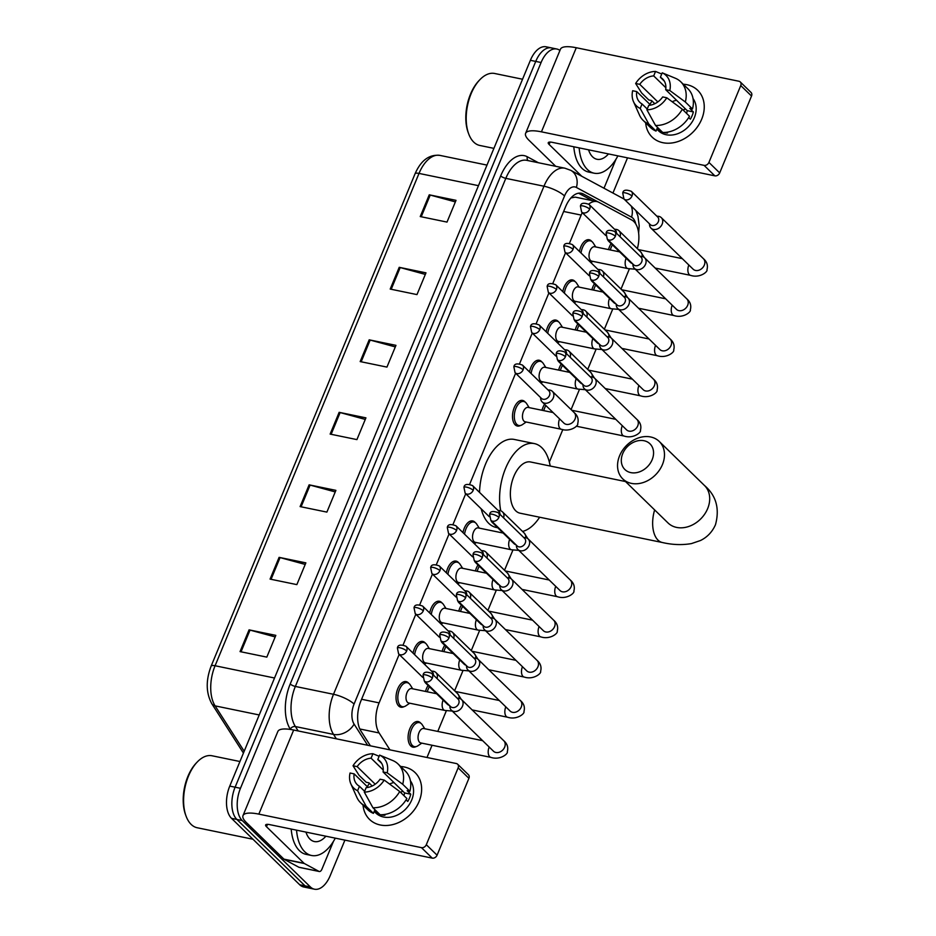 <?xml version="1.0" encoding="UTF-8"?>
<svg xmlns="http://www.w3.org/2000/svg" width="936" height="936" viewBox="0 0 936 936"><rect width="100%" height="100%" fill="white"/><g stroke="black" fill="none" stroke-linecap="round" stroke-linejoin="round"><path stroke-width="1.4" d="M413.068 653.141A13.069 7.16 -78.4 0 1 422.779 641.452A13.069 7.16 -78.4 0 1 424.944 642.646A13.069 7.16 -78.4 0 1 425.435 643.184M429.706 612.975A13.069 7.16 -78.4 0 1 439.417 601.275A13.069 7.16 -78.4 0 1 441.581 602.48A13.069 7.16 -78.4 0 1 442.073 603.018M446.343 572.809A13.069 7.16 -78.4 0 1 456.054 561.109A13.069 7.16 -78.4 0 1 458.23 562.302A13.069 7.16 -78.4 0 1 458.71 562.84M462.981 532.642A13.069 7.16 -78.4 0 1 472.692 520.942A13.069 7.16 -78.4 0 1 474.868 522.136A13.069 7.16 -78.4 0 1 475.348 522.674M520.463 425.482A13.069 7.16 -78.4 0 1 517.339 426.032A13.069 7.16 -78.4 0 1 515.163 424.839A13.069 7.16 -78.4 0 1 513.513 409.664A13.069 7.16 -78.4 0 1 522.616 400.432A13.069 7.16 -78.4 0 1 524.78 401.638A13.069 7.16 -78.4 0 1 525.271 402.176M529.53 371.966A13.069 7.16 -78.4 0 1 539.253 360.266A13.069 7.16 -78.4 0 1 541.418 361.46A13.069 7.16 -78.4 0 1 541.909 361.998M546.179 331.8A13.069 7.16 -78.4 0 1 555.89 320.1A13.069 7.16 -78.4 0 1 558.055 321.294A13.069 7.16 -78.4 0 1 558.546 321.832M562.817 291.623A13.069 7.16 -78.4 0 1 572.528 279.934A13.069 7.16 -78.4 0 1 574.692 281.128A13.069 7.16 -78.4 0 1 575.184 281.666M579.454 251.456A13.069 7.16 -78.4 0 1 589.165 239.756A13.069 7.16 -78.4 0 1 591.33 240.961A13.069 7.16 -78.4 0 1 591.821 241.5M403.989 706.668A13.069 7.16 -78.4 0 1 400.865 707.207A13.069 7.16 -78.4 0 1 398.701 706.013A13.069 7.16 -78.4 0 1 397.039 690.838A13.069 7.16 -78.4 0 1 406.142 681.619A13.069 7.16 -78.4 0 1 408.307 682.812A13.069 7.16 -78.4 0 1 408.798 683.35M608.529 249.584A13.069 7.16 -78.4 0 1 611.126 243.606M591.891 289.762A13.069 7.16 -78.4 0 1 594.489 283.784M575.254 329.928A13.069 7.16 -78.4 0 1 577.851 323.95M558.616 370.094A13.069 7.16 -78.4 0 1 561.214 364.116M541.979 410.26A13.069 7.16 -78.4 0 1 544.577 404.282M442.143 651.269A13.069 7.16 -78.4 0 1 444.752 645.29M425.506 691.447A13.069 7.16 -78.4 0 1 428.103 685.468M458.78 611.103A13.069 7.16 -78.4 0 1 461.389 605.124M475.418 570.937A13.069 7.16 -78.4 0 1 478.027 564.958M416.052 746.6A13.069 7.16 -78.4 0 1 412.928 747.15A13.069 7.16 -78.4 0 1 410.764 745.957A13.069 7.16 -78.4 0 1 409.102 730.782A13.069 7.16 -78.4 0 1 418.205 721.551A13.069 7.16 -78.4 0 1 420.369 722.756A13.069 7.16 -78.4 0 1 420.861 723.294M637.369 248.648A24.5 13.42 101.6 0 0 631.858 220.065L598.911 202.328A24.5 13.42 101.6 0 0 596.864 201.579L575.219 197.122L571.03 197.917M399.169 654.428L379.103 702.877A24.5 13.42 101.6 0 0 379.127 732.958L389.949 749.865M582.262 212.636A24.5 13.42 101.6 0 0 581.151 215.081L569.521 243.149M565.555 252.743L552.884 283.315M548.917 292.909L536.246 323.482M532.268 333.076L519.609 363.648M515.631 373.242L469.696 484.158M465.719 493.752L453.059 524.324M449.081 533.918L436.422 564.49M432.444 574.084L419.784 604.656M415.806 614.262L403.147 644.834M596.864 201.579A24.5 13.42 101.6 0 0 588.709 204.13M426.991 757.493L432.058 745.255M437.779 731.425L446.367 710.716M454.627 690.768L463.004 670.55M471.264 650.602L479.641 630.384M487.902 610.436L496.279 590.218M504.539 570.27L512.916 550.04M549.35 462.08L562.828 429.542M571.089 409.594L579.466 389.376M587.726 369.427L596.103 349.198M604.363 329.25L612.741 309.032M621.013 289.084L629.378 268.866M344.916 840.13L330.186 875.687A24.5 13.42 -78.4 0 1 314.473 889.2A24.5 13.42 -78.4 0 1 310.401 886.954L242.225 820.544A24.5 13.42 -78.4 0 1 240.458 788.299L541.09 62.513A24.5 13.42 -78.4 0 1 556.803 49.011A24.5 13.42 -78.4 0 1 559.939 50.45M627.518 157.845L612.94 193.038M314.473 889.2L303.767 886.989A24.5 13.42 -78.4 0 1 299.695 884.754L231.508 818.333L236.866 819.445A24.5 13.42 -78.4 0 1 235.111 787.199L535.743 61.413A24.5 13.42 -78.4 0 1 551.456 47.9A24.5 13.42 -78.4 0 0 535.743 61.413L235.111 787.199A24.5 13.42 -78.4 0 0 236.866 819.445L305.054 885.854L236.866 819.445L242.225 820.544M309.114 888.1A24.5 13.42 -78.4 0 1 305.054 885.854A24.5 13.42 -78.4 0 0 309.114 888.1M598.116 201.954L583.362 194.009A24.5 13.42 101.6 0 0 581.303 193.261A24.5 13.42 101.6 0 0 565.59 206.762L360.898 700.935A24.5 13.42 101.6 0 0 360.922 731.016L370.422 745.84M578.553 193.202L592.406 200.655M231.508 818.333A24.5 13.42 -78.4 0 1 229.753 786.1L530.384 60.313A24.5 13.42 -78.4 0 1 546.097 46.8L556.803 49.011M399.216 267.322L425.985 272.844L416.976 294.594L390.207 289.072L399.216 267.322A6.529 1.802 -157.5 0 1 400.187 267.556L391.201 289.282M429.25 194.817L456.019 200.339L447.01 222.089L420.241 216.567L429.25 194.817A6.529 1.802 -157.5 0 1 430.221 195.051L421.223 216.778M309.126 484.836L335.895 490.359L326.886 512.109L300.105 506.598L309.126 484.836A6.529 1.802 -157.5 0 1 310.097 485.082L301.1 506.797M279.092 557.353L305.861 562.864L296.852 584.614L270.071 579.103L279.092 557.353A6.529 1.802 -157.5 0 1 280.063 557.587L271.066 579.302M249.058 629.858L275.827 635.368L266.818 657.119L240.049 651.608L249.058 629.858A6.529 1.802 -157.5 0 1 250.029 630.092L241.032 651.807M369.182 339.826L395.963 345.349L386.942 367.099L360.173 361.577L369.182 339.826A6.529 1.802 -157.5 0 1 370.165 340.06L361.167 361.787M339.148 412.331L365.929 417.854L356.92 439.604L330.139 434.093L339.148 412.331A6.529 1.802 -157.5 0 1 340.131 412.565L331.133 434.292M365.274 419.422L340.131 412.565M395.308 346.917L370.165 340.06M275.172 636.936L250.029 630.092M305.206 564.431L280.063 557.587M335.24 491.926L310.097 485.082M455.376 201.907L430.221 195.051M425.342 274.412L400.187 267.556M419.071 801.508A32.666 25.799 134.2 0 1 387.317 825.447A32.666 25.799 134.2 0 1 363.051 805.124A32.666 25.799 134.2 0 0 369.509 819.386L369.509 819.386A32.666 25.799 134.2 0 0 419.071 801.508A32.666 25.799 134.2 0 0 400.655 766.514A32.666 25.799 134.2 0 1 415.093 772.586A32.666 25.799 134.2 0 1 419.071 801.508M333.462 841.347L321.902 869.251A4.083 2.235 101.6 0 1 319.281 871.51L299.204 867.368A4.083 2.235 -78.4 0 1 298.865 867.239L284.263 859.388A4.083 2.235 -78.4 0 1 283.936 859.143L246.414 822.592A32.666 9.032 22.5 0 1 242.997 815.607A32.666 9.032 22.5 0 1 258.827 814.121L421.457 847.642A4.083 3.229 -45.8 0 0 426.313 844.705L437.077 855.188A4.083 3.229 134.2 0 1 432.233 858.125L269.591 824.604A8.167 2.258 -157.5 0 0 265.637 824.979A8.167 2.258 -157.5 0 0 266.491 826.722L304.013 863.273A4.083 2.235 101.6 0 0 304.352 863.518L318.942 871.381A4.083 2.235 101.6 0 0 319.281 871.51M242.997 815.607L277.84 731.496A32.666 9.032 22.5 0 1 293.67 730.022L456.3 763.53A4.083 3.229 -45.8 0 1 457.645 764.232A4.083 3.229 -45.8 0 1 458.149 767.848L426.313 844.705M367.333 786.708A32.666 25.799 134.2 0 1 369.439 783.315A32.666 25.799 134.2 0 0 367.333 786.708M457.645 764.232L468.409 774.715A4.083 3.229 134.2 0 1 468.913 778.331L437.077 855.188M384.193 780.062L380.075 779.208A16.333 12.893 134.2 0 1 366.14 787.644L364.291 792.102A21.235 16.766 134.2 0 0 384.193 780.062L399.707 791.528L406.891 798.513A26.945 21.282 134.2 0 1 380.11 814.73L372.926 807.745L364.291 792.102M364.63 791.306L359.447 786.263A16.333 12.893 134.2 0 1 357.213 784.614A16.333 12.893 134.2 0 1 354.147 773.873L368.035 787.398M381.724 763.402L377.781 759.564L379.618 755.106L392.523 760.442A26.945 21.282 134.2 0 1 392.734 760.523A26.945 21.282 134.2 0 1 398.186 764.104L405.358 771.088A26.945 21.282 134.2 0 1 409.886 791.271L407.172 790.709L410.764 794.208A23.681 18.708 134.2 0 1 409.558 797.893A23.681 18.708 134.2 0 1 407.757 801.45L406.095 799.835M410.424 780.858A23.681 18.708 134.2 0 1 411.711 799.987A23.681 18.708 134.2 0 1 375.769 812.951L374.213 811.43M375.207 784.204L357.154 766.619L353.036 765.777L359.05 775.277L366.222 782.274L368.936 782.824L372.2 786.006M359.447 786.263L357.599 790.721L366.233 806.364L373.417 813.361L374.634 810.412L378.214 813.91A23.681 18.708 134.2 0 0 379.887 814.519M373.417 813.361A26.945 21.282 134.2 0 1 367.754 809.698L360.571 802.714A26.945 21.282 134.2 0 1 356.862 797.355L350.871 783.912A21.235 16.766 134.2 0 1 350.041 773.019L354.147 773.873M366.233 806.364A26.945 21.282 134.2 0 1 360.571 802.714M398.186 764.104A26.945 21.282 134.2 0 1 402.714 784.274L387.188 772.808L383.07 771.966L404.609 792.932A16.333 12.893 -45.8 0 1 403.919 795.623M409.886 791.271L402.714 784.274M357.599 790.721A21.235 16.766 134.2 0 1 350.871 783.912M353.036 765.777A21.235 16.766 134.2 0 1 372.926 753.726L371.077 758.183L383.269 770.059M379.138 756.288L372.926 753.726M379.618 755.106A21.235 16.766 134.2 0 1 387.188 772.808M357.154 766.619A16.333 12.893 134.2 0 1 371.077 758.183M377.781 759.564A16.333 12.893 134.2 0 1 380.004 761.214A16.333 12.893 134.2 0 1 383.07 771.966M380.706 814.753A23.681 18.708 134.2 0 0 384.918 815.291L384.134 814.531M399.707 791.528A26.945 21.282 134.2 0 1 372.926 807.745M389.587 784.052A16.333 12.893 134.2 0 1 393.951 782.554M400.514 792.312A20.416 16.123 134.2 0 1 402.925 791.294M410.764 794.208L404.609 792.932M378.518 813.185L378.214 813.91M252.977 839.241L197.227 827.752A36.75 20.124 -78.4 0 1 191.131 824.394A36.75 20.124 -78.4 0 1 186.147 816.321A36.75 20.124 -78.4 0 1 197.356 761.892A36.75 20.124 -78.4 0 1 212.062 755.773L239.944 761.518M335.287 838.153A40.833 22.359 -78.4 0 1 311.524 855.481A40.833 22.359 -78.4 0 1 304.75 851.737A40.833 22.359 -78.4 0 1 296.548 830.162M311.524 855.481L306.166 854.381A40.833 22.359 -78.4 0 1 299.391 850.637A40.833 22.359 -78.4 0 1 291.201 829.062M325.88 836.211A26.617 14.578 -78.4 0 1 309.98 839.124A26.617 14.578 -78.4 0 1 306.365 833.274A26.617 14.578 -78.4 0 1 305.955 832.104M307.09 832.338L316.017 834.175M186.147 816.321L185.632 814.952A35.112 19.223 -78.4 0 1 196.349 762.945L197.356 761.892M652.158 459.705A17.971 14.192 -45.8 0 0 644.038 440.727A17.971 14.192 -45.8 0 0 622.709 453.644A17.971 14.192 -45.8 0 0 630.817 472.621A17.971 14.192 -45.8 0 0 652.158 459.705M619.597 455.762A26.138 20.639 134.2 0 1 659.248 441.453A26.138 20.639 134.2 0 1 662.431 464.584A26.138 20.639 134.2 0 1 622.779 478.893A26.138 20.639 134.2 0 1 619.597 455.762M625.517 481.549L530.595 461.986A26.138 14.309 101.6 0 0 512.39 480.449A26.138 14.309 101.6 0 0 515.713 510.787A26.138 14.309 101.6 0 0 520.042 513.185L662.337 542.506C672.329 544.834 682.028 545.197 691.435 543.594L700.456 540.528C707.288 537.182 712.296 531.905 715.49 524.686C719.819 508.564 716.145 495.495 704.469 485.491L659.248 441.453M500.772 510.822A44.916 24.593 -78.4 0 1 507.628 463.87A44.916 24.593 -78.4 0 1 534.386 443.594A44.916 24.593 -78.4 0 1 541.839 447.712A44.916 24.593 -78.4 0 1 550.192 466.034M539.639 517.222A44.916 24.593 -78.4 0 1 522.545 531.426M497.706 527.752L496.174 527.436A44.916 24.593 -78.4 0 1 488.721 523.329A44.916 24.593 -78.4 0 1 481.174 508.81M479.536 492.383A44.916 24.593 -78.4 0 1 514.309 439.452L534.386 443.594M493.681 751.397L493.483 751.222A7.348 5.803 -45.8 0 0 504.633 747.197A7.348 5.803 -45.8 0 0 504.796 746.788A7.348 5.803 -45.8 0 0 503.743 740.692C507.3 743.734 508.482 747.419 507.3 751.737C508.435 753.597 500.187 760.477 490.92 757.388L420.779 742.927A7.348 4.025 -78.4 0 1 419.562 742.26A7.348 4.025 -78.4 0 1 418.626 733.719A7.348 4.025 -78.4 0 1 423.751 728.536L482.66 740.668M421.808 743.137L417.982 745.746A12.25 6.704 -78.4 0 1 414.437 746.624A12.25 6.704 -78.4 0 1 412.402 745.501A12.25 6.704 -78.4 0 1 410.845 731.285A12.25 6.704 -78.4 0 1 419.386 722.627A12.25 6.704 -78.4 0 1 421.411 723.75A12.25 6.704 -78.4 0 1 422.288 724.838L424.78 728.746M449.748 705.767L449.923 707.183A7.348 5.803 -45.8 0 0 451.351 710.178A7.348 5.803 -45.8 0 0 453.773 711.442A7.348 5.803 -45.8 0 0 462.501 706.153A7.348 5.803 -45.8 0 0 461.612 699.648A7.348 5.803 -45.8 0 0 459.178 698.396A7.348 5.803 -45.8 0 0 458.581 698.303L457.154 698.162M432.338 678.062A5.312 4.189 -45.8 0 1 424.277 680.963L450.625 706.621A5.312 4.189 -45.8 0 0 452.38 707.534A5.312 4.189 -45.8 0 0 458.675 703.72A5.312 4.189 -45.8 0 0 458.032 699.017L431.695 673.358C426.336 671.369 423.47 671.966 423.084 675.137A5.312 1.462 -157.5 0 1 425.658 674.891A5.312 1.462 22.5 0 1 432.338 678.062A5.312 4.189 -45.8 0 0 431.695 673.358M466.385 665.601L466.561 667.017A7.348 5.803 -45.8 0 0 467.988 670.012A7.348 5.803 -45.8 0 0 470.41 671.276A7.348 5.803 -45.8 0 0 479.138 665.987A7.348 5.803 -45.8 0 0 478.249 659.482A7.348 5.803 -45.8 0 0 475.827 658.219A7.348 5.803 -45.8 0 0 475.219 658.137L473.791 657.996M448.976 637.896A5.312 4.189 -45.8 0 1 440.926 640.797L467.263 666.455A5.312 4.189 -45.8 0 0 469.018 667.368A5.312 4.189 -45.8 0 0 475.312 663.542A5.312 4.189 -45.8 0 0 474.669 658.85L448.332 633.192C442.974 631.203 440.107 631.8 439.721 634.959A5.312 1.462 -157.5 0 1 442.295 634.725A5.312 1.462 22.5 0 1 448.976 637.896A5.312 4.189 -45.8 0 0 448.332 633.192M435.298 693.459A7.348 4.025 -78.4 0 1 435.556 692.71M427.284 691.809A12.25 6.704 -78.4 0 1 429.413 686.731M483.023 625.435L483.198 626.851A7.348 5.803 -45.8 0 0 484.626 629.846A7.348 5.803 -45.8 0 0 487.059 631.11A7.348 5.803 -45.8 0 0 495.776 625.821A7.348 5.803 -45.8 0 0 494.887 619.316A7.348 5.803 -45.8 0 0 492.465 618.053A7.348 5.803 -45.8 0 0 491.856 617.959L490.429 617.83M465.613 597.718A5.312 4.189 -45.8 0 1 457.564 600.631L483.9 626.289A5.312 4.189 -45.8 0 0 485.655 627.19A5.312 4.189 -45.8 0 0 491.95 623.376A5.312 4.189 -45.8 0 0 491.306 618.684L464.97 593.026C459.611 591.037 456.745 591.634 456.358 594.793A5.312 1.462 -157.5 0 1 458.932 594.559A5.312 1.462 22.5 0 1 465.613 597.718A5.312 4.189 -45.8 0 0 464.97 593.026M451.936 653.293A7.348 4.025 -78.4 0 1 452.193 652.544M443.921 651.643A12.25 6.704 -78.4 0 1 446.051 646.565M499.66 585.269L499.836 586.685A7.348 5.803 -45.8 0 0 501.263 589.68A7.348 5.803 -45.8 0 0 503.697 590.932A7.348 5.803 -45.8 0 0 512.413 585.655A7.348 5.803 -45.8 0 0 511.524 579.15A7.348 5.803 -45.8 0 0 509.102 577.886A7.348 5.803 -45.8 0 0 508.494 577.793L507.078 577.664M482.251 557.552A5.312 4.189 -45.8 0 1 474.201 560.465L500.538 586.111A5.312 4.189 -45.8 0 0 502.293 587.024A5.312 4.189 -45.8 0 0 508.587 583.21A5.312 4.189 -45.8 0 0 507.944 578.506L481.607 552.86C476.26 550.871 473.382 551.456 472.996 554.627A5.312 1.462 -157.5 0 1 475.57 554.381A5.312 1.462 22.5 0 1 482.251 557.552A5.312 4.189 -45.8 0 0 481.607 552.86M468.573 613.127A7.348 4.025 -78.4 0 1 468.831 612.378M460.559 611.477A12.25 6.704 -78.4 0 1 462.688 606.399M516.298 545.103L516.473 546.519A7.348 5.803 -45.8 0 0 517.9 549.514A7.348 5.803 -45.8 0 0 520.334 550.766A7.348 5.803 -45.8 0 0 529.062 545.489A7.348 5.803 -45.8 0 0 528.161 538.972A7.348 5.803 -45.8 0 0 525.74 537.72A7.348 5.803 -45.8 0 0 525.131 537.627L523.715 537.498M498.888 517.386A5.312 4.189 -45.8 0 1 490.838 520.287L517.175 545.945A5.312 4.189 -45.8 0 0 518.93 546.858A5.312 4.189 -45.8 0 0 525.236 543.044A5.312 4.189 -45.8 0 0 524.581 538.34L498.245 512.682C492.898 510.705 490.019 511.29 489.633 514.461A5.312 1.462 -157.5 0 1 492.207 514.215A5.312 1.462 22.5 0 1 498.888 517.386A5.312 4.189 -45.8 0 0 498.245 512.682M485.211 572.949A7.348 4.025 -78.4 0 1 485.468 572.212M477.196 571.299A12.25 6.704 -78.4 0 1 479.326 566.233M582.859 384.427L583.023 385.843A7.348 5.803 -45.8 0 0 584.462 388.838A7.348 5.803 -45.8 0 0 586.884 390.09A7.348 5.803 -45.8 0 0 595.612 384.813A7.348 5.803 -45.8 0 0 594.711 378.308A7.348 5.803 -45.8 0 0 592.289 377.044A7.348 5.803 -45.8 0 0 591.681 376.951L590.265 376.822M565.438 356.71A5.312 4.189 -45.8 0 1 557.388 359.623L583.725 385.269A5.312 4.189 -45.8 0 0 585.48 386.182A5.312 4.189 -45.8 0 0 591.786 382.368A5.312 4.189 -45.8 0 0 591.142 377.664L564.794 352.018C559.447 350.029 556.581 350.614 556.183 353.785A5.312 1.462 -157.5 0 1 558.757 353.539A5.312 1.462 22.5 0 1 565.438 356.71A5.312 4.189 -45.8 0 0 564.794 352.018M551.76 412.285A7.348 4.025 -78.4 0 1 552.018 411.536M543.757 410.635A12.25 6.704 -78.4 0 1 545.887 405.557M599.496 344.261L599.672 345.676A7.348 5.803 -45.8 0 0 601.099 348.66A7.348 5.803 -45.8 0 0 603.521 349.924A7.348 5.803 -45.8 0 0 612.249 344.647A7.348 5.803 -45.8 0 0 611.348 338.13A7.348 5.803 -45.8 0 0 608.927 336.878A7.348 5.803 -45.8 0 0 608.318 336.784L606.902 336.644M582.087 316.543A5.312 4.189 -45.8 0 1 574.025 319.445L600.374 345.103A5.312 4.189 -45.8 0 0 602.117 346.016A5.312 4.189 -45.8 0 0 608.423 342.202A5.312 4.189 -45.8 0 0 607.78 337.498L581.431 311.84C576.085 309.863 573.218 310.448 572.832 313.618A5.312 1.462 -157.5 0 1 575.394 313.373A5.312 1.462 22.5 0 1 582.087 316.543A5.312 4.189 -45.8 0 0 581.431 311.84M568.398 372.107A7.348 4.025 -78.4 0 1 568.655 371.37M560.395 370.457A12.25 6.704 -78.4 0 1 562.524 365.391M616.134 304.083L616.309 305.499A7.348 5.803 -45.8 0 0 617.737 308.494A7.348 5.803 -45.8 0 0 620.158 309.757A7.348 5.803 -45.8 0 0 628.887 304.469A7.348 5.803 -45.8 0 0 627.997 297.964A7.348 5.803 -45.8 0 0 625.564 296.712A7.348 5.803 -45.8 0 0 624.955 296.618L623.54 296.478M598.724 276.377A5.312 4.189 -45.8 0 1 590.663 279.279L617.011 304.937A5.312 4.189 -45.8 0 0 618.755 305.85A5.312 4.189 -45.8 0 0 625.061 302.035A5.312 4.189 -45.8 0 0 624.417 297.332L598.069 271.674C592.722 269.685 589.855 270.282 589.469 273.441A5.312 1.462 -157.5 0 1 592.032 273.207A5.312 1.462 22.5 0 1 598.724 276.377A5.312 4.189 -45.8 0 0 598.069 271.674M585.035 331.941A7.348 4.025 -78.4 0 1 585.293 331.204M577.032 330.291A12.25 6.704 -78.4 0 1 579.162 325.225M632.771 263.917L632.947 265.333A7.348 5.803 -45.8 0 0 634.374 268.328A7.348 5.803 -45.8 0 0 636.796 269.591A7.348 5.803 -45.8 0 0 645.524 264.303A7.348 5.803 -45.8 0 0 644.635 257.798A7.348 5.803 -45.8 0 0 642.201 256.534A7.348 5.803 -45.8 0 0 641.605 256.452L640.177 256.312M615.361 236.211A5.312 4.189 -45.8 0 1 607.3 239.113L633.649 264.771A5.312 4.189 -45.8 0 0 635.392 265.684A5.312 4.189 -45.8 0 0 641.698 261.858A5.312 4.189 -45.8 0 0 641.055 257.166L614.706 231.508C609.359 229.519 606.493 230.116 606.107 233.275A5.312 1.462 -157.5 0 1 608.669 233.041A5.312 1.462 22.5 0 1 615.361 236.211A5.312 4.189 -45.8 0 0 614.706 231.508M601.673 291.775A7.348 4.025 -78.4 0 1 601.93 291.026M593.67 290.125A12.25 6.704 -78.4 0 1 595.799 285.047M649.408 223.751L649.584 225.166A7.348 5.803 -45.8 0 0 651.011 228.162A7.348 5.803 -45.8 0 0 653.433 229.425A7.348 5.803 -45.8 0 0 662.162 224.137A7.348 5.803 -45.8 0 0 661.272 217.632A7.348 5.803 -45.8 0 0 658.839 216.368A7.348 5.803 -45.8 0 0 658.242 216.274L656.815 216.146M631.999 196.034A5.312 4.189 -45.8 0 1 623.938 198.947L650.286 224.605A5.312 4.189 -45.8 0 0 652.029 225.506A5.312 4.189 -45.8 0 0 658.336 221.692A5.312 4.189 -45.8 0 0 657.692 217L631.355 191.342C625.997 189.353 623.13 189.938 622.744 193.108A5.312 1.462 -157.5 0 1 625.318 192.874A5.312 1.462 22.5 0 1 631.999 196.034A5.312 4.189 -45.8 0 0 631.355 191.342M618.31 251.608A7.348 4.025 -78.4 0 1 618.579 250.86M610.307 249.959A12.25 6.704 -78.4 0 1 612.437 244.881M452.252 711.056L444.857 710.436L408.716 702.995A7.348 4.025 -78.4 0 1 407.499 702.316A7.348 4.025 -78.4 0 1 406.563 693.787A7.348 4.025 -78.4 0 1 411.676 688.592L436.597 693.728M437.018 678.553A7.348 5.803 -45.8 0 0 435.93 672.563A7.348 5.803 -45.8 0 0 433.508 671.299A7.348 5.803 -45.8 0 0 432.9 671.206L431.473 671.077M424.476 681.151A7.348 5.803 -45.8 0 0 425.669 683.093A7.348 5.803 -45.8 0 0 427.635 684.239M409.746 703.205L405.908 705.803A12.25 6.704 -78.4 0 1 402.375 706.692A12.25 6.704 -78.4 0 1 400.339 705.568A12.25 6.704 -78.4 0 1 398.783 691.341A12.25 6.704 -78.4 0 1 407.312 682.695A12.25 6.704 -78.4 0 1 409.348 683.818A12.25 6.704 -78.4 0 1 410.225 684.895L412.717 688.802M433.391 675.02A5.312 4.189 -45.8 0 0 432.35 671.931L406.013 646.273C400.655 644.284 397.788 644.869 397.402 648.04A5.312 1.462 -157.5 0 1 399.976 647.794A5.312 1.462 22.5 0 1 406.657 650.965A5.312 4.189 -45.8 0 0 406.013 646.273M468.889 670.89L461.495 670.27L425.353 662.817A7.348 4.025 -78.4 0 1 424.137 662.15A7.348 4.025 -78.4 0 1 423.201 653.62A7.348 4.025 -78.4 0 1 428.325 648.426L453.235 653.562M453.656 638.375A7.348 5.803 -45.8 0 0 452.568 632.397A7.348 5.803 -45.8 0 0 450.146 631.133A7.348 5.803 -45.8 0 0 449.537 631.039L448.11 630.911M441.113 640.985A7.348 5.803 -45.8 0 0 442.307 642.927A7.348 5.803 -45.8 0 0 444.284 644.073M414.648 654.685A12.25 6.704 -78.4 0 1 423.95 642.517A12.25 6.704 -78.4 0 1 425.985 643.64A12.25 6.704 -78.4 0 1 426.863 644.728L429.355 648.636M450.04 634.854A5.312 4.189 -45.8 0 0 448.987 631.753L422.651 606.095C417.292 604.118 414.426 604.703 414.04 607.873A5.312 1.462 -157.5 0 1 416.614 607.628A5.312 1.462 22.5 0 1 423.294 610.798A5.312 4.189 -45.8 0 0 422.651 606.095M485.527 630.724L478.132 630.103L441.991 622.651A7.348 4.025 -78.4 0 1 440.774 621.984A7.348 4.025 -78.4 0 1 439.838 613.443A7.348 4.025 -78.4 0 1 444.963 608.26L469.872 613.396M470.293 598.209A7.348 5.803 -45.8 0 0 469.205 592.219A7.348 5.803 -45.8 0 0 466.783 590.967A7.348 5.803 -45.8 0 0 466.175 590.873L464.759 590.733M457.751 600.818A7.348 5.803 -45.8 0 0 458.944 602.749A7.348 5.803 -45.8 0 0 460.921 603.895M431.297 614.519A12.25 6.704 -78.4 0 1 440.599 602.351A12.25 6.704 -78.4 0 1 442.623 603.474A12.25 6.704 -78.4 0 1 443.5 604.562L445.992 608.47M466.678 594.688A5.312 4.189 -45.8 0 0 465.625 591.587L439.288 565.929C433.941 563.952 431.063 564.537 430.677 567.707A5.312 1.462 -157.5 0 1 433.251 567.462A5.312 1.462 22.5 0 1 439.932 570.632A5.312 4.189 -45.8 0 0 439.288 565.929M502.164 590.546L494.77 589.937L458.628 582.485A7.348 4.025 -78.4 0 1 457.411 581.818A7.348 4.025 -78.4 0 1 456.475 573.277A7.348 4.025 -78.4 0 1 461.6 568.093L486.509 573.218M486.931 558.043A7.348 5.803 -45.8 0 0 485.842 552.053A7.348 5.803 -45.8 0 0 483.421 550.789A7.348 5.803 -45.8 0 0 482.812 550.707L481.396 550.567M474.388 560.652A7.348 5.803 -45.8 0 0 475.582 562.583A7.348 5.803 -45.8 0 0 477.559 563.729M447.935 574.353A12.25 6.704 -78.4 0 1 457.236 562.185A12.25 6.704 -78.4 0 1 459.26 563.308A12.25 6.704 -78.4 0 1 460.138 564.396L462.63 568.304M483.315 554.521A5.312 4.189 -45.8 0 0 482.262 551.421L455.926 525.763C450.579 523.774 447.7 524.371 447.314 527.53A5.312 1.462 -157.5 0 1 449.888 527.296A5.312 1.462 22.5 0 1 456.569 530.466A5.312 4.189 -45.8 0 0 455.926 525.763M518.801 550.38L511.407 549.76L475.266 542.318A7.348 4.025 -78.4 0 1 474.049 541.64A7.348 4.025 -78.4 0 1 473.113 533.11A7.348 4.025 -78.4 0 1 478.237 527.916L503.147 533.052M503.568 517.877A7.348 5.803 -45.8 0 0 502.48 511.887A7.348 5.803 -45.8 0 0 500.058 510.623A7.348 5.803 -45.8 0 0 499.45 510.541L498.034 510.401M491.026 520.475A7.348 5.803 -45.8 0 0 492.231 522.417A7.348 5.803 -45.8 0 0 494.196 523.563M464.572 534.187A12.25 6.704 -78.4 0 1 473.873 522.019A12.25 6.704 -78.4 0 1 475.897 523.142A12.25 6.704 -78.4 0 1 476.775 524.23L479.267 528.138M499.953 514.344A5.312 4.189 -45.8 0 0 498.9 511.255L472.563 485.597C467.216 483.608 464.338 484.204 463.952 487.363A5.312 1.462 -157.5 0 1 466.526 487.13A5.312 1.462 22.5 0 1 473.206 490.288A5.312 4.189 -45.8 0 0 472.563 485.597M564.092 423.283L563.893 423.095A7.348 5.803 -45.8 0 0 566.315 424.359A7.348 5.803 -45.8 0 0 575.195 418.661A7.348 5.803 -45.8 0 0 574.142 412.565C577.699 415.619 578.893 419.293 577.711 423.61C578.846 425.47 570.586 432.362 561.319 429.261L525.178 421.808A7.348 4.025 -78.4 0 1 523.961 421.141A7.348 4.025 -78.4 0 1 523.025 412.6A7.348 4.025 -78.4 0 1 528.15 407.417L553.059 412.554M540.54 397.496L540.715 398.911A7.348 5.803 -45.8 0 0 542.143 401.907A7.348 5.803 -45.8 0 0 544.565 403.17A7.348 5.803 -45.8 0 0 552.497 399.368A7.348 5.803 -45.8 0 0 552.392 391.377A7.348 5.803 -45.8 0 0 549.97 390.125A7.348 5.803 -45.8 0 0 549.362 390.031L547.946 389.891M526.219 422.019L522.382 424.628A12.25 6.704 -78.4 0 1 518.837 425.506A12.25 6.704 -78.4 0 1 516.812 424.382A12.25 6.704 -78.4 0 1 515.245 410.167A12.25 6.704 -78.4 0 1 523.786 401.509A12.25 6.704 -78.4 0 1 525.821 402.632A12.25 6.704 -78.4 0 1 526.687 403.72L529.179 407.628M523.119 369.79A5.312 4.189 -45.8 0 1 515.069 372.692L541.406 398.35A5.312 4.189 -45.8 0 0 543.161 399.262A5.312 4.189 -45.8 0 0 549.467 395.448A5.312 4.189 -45.8 0 0 548.824 390.745L522.475 365.087C517.128 363.11 514.262 363.695 513.864 366.865A5.312 1.462 -157.5 0 1 516.438 366.62A5.312 1.462 22.5 0 1 523.119 369.79A5.312 4.189 -45.8 0 0 522.475 365.087M585.351 389.704L577.957 389.095L541.815 381.642A7.348 4.025 -78.4 0 1 540.598 380.975A7.348 4.025 -78.4 0 1 539.663 372.434A7.348 4.025 -78.4 0 1 544.787 367.251L569.696 372.376M570.129 357.201A7.348 5.803 -45.8 0 0 569.029 351.211A7.348 5.803 -45.8 0 0 566.608 349.947A7.348 5.803 -45.8 0 0 565.999 349.865L564.583 349.725M557.587 359.81A7.348 5.803 -45.8 0 0 558.78 361.741A7.348 5.803 -45.8 0 0 560.746 362.887M531.121 373.511A12.25 6.704 -78.4 0 1 540.423 361.343A12.25 6.704 -78.4 0 1 542.459 362.466A12.25 6.704 -78.4 0 1 543.325 363.554L545.817 367.462M566.502 353.679A5.312 4.189 -45.8 0 0 565.461 350.579L539.113 324.921C533.766 322.932 530.899 323.528 530.513 326.687A5.312 1.462 -157.5 0 1 533.075 326.453A5.312 1.462 22.5 0 1 539.768 329.624A5.312 4.189 -45.8 0 0 539.113 324.921M601.988 349.537L594.606 348.917L558.464 341.476A7.348 4.025 -78.4 0 1 557.236 340.798A7.348 4.025 -78.4 0 1 556.3 332.268A7.348 4.025 -78.4 0 1 561.424 327.073L586.334 332.21M586.767 317.035A7.348 5.803 -45.8 0 0 585.679 311.045A7.348 5.803 -45.8 0 0 583.245 309.781A7.348 5.803 -45.8 0 0 582.648 309.699L581.221 309.559M574.224 319.632A7.348 5.803 -45.8 0 0 575.418 321.575A7.348 5.803 -45.8 0 0 577.383 322.721M547.759 333.345A12.25 6.704 -78.4 0 1 557.06 321.177A12.25 6.704 -78.4 0 1 559.096 322.3A12.25 6.704 -78.4 0 1 559.962 323.388L562.466 327.296M583.14 313.501A5.312 4.189 -45.8 0 0 582.098 310.413L555.75 284.755C550.403 282.766 547.537 283.362 547.15 286.521A5.312 1.462 -157.5 0 1 549.713 286.287A5.312 1.462 22.5 0 1 556.405 289.446A5.312 4.189 -45.8 0 0 555.75 284.755M618.637 309.371L611.243 308.751L575.102 301.31A7.348 4.025 -78.4 0 1 573.873 300.631A7.348 4.025 -78.4 0 1 572.949 292.102A7.348 4.025 -78.4 0 1 578.062 286.907L602.971 292.044M603.404 276.869A7.348 5.803 -45.8 0 0 602.316 270.878A7.348 5.803 -45.8 0 0 599.882 269.615A7.348 5.803 -45.8 0 0 599.286 269.521L597.858 269.392M590.862 279.466A7.348 5.803 -45.8 0 0 592.055 281.408A7.348 5.803 -45.8 0 0 594.021 282.555M564.396 293.167A12.25 6.704 -78.4 0 1 573.698 281.011A12.25 6.704 -78.4 0 1 575.734 282.134A12.25 6.704 -78.4 0 1 576.611 283.21L579.103 287.118M599.777 273.335A5.312 4.189 -45.8 0 0 598.736 270.247L572.387 244.589C567.04 242.599 564.174 243.184 563.788 246.355A5.312 1.462 -157.5 0 1 566.362 246.109A5.312 1.462 22.5 0 1 573.043 249.28A5.312 4.189 -45.8 0 0 572.387 244.589M635.275 269.205L627.88 268.585L591.739 261.132A7.348 4.025 -78.4 0 1 590.522 260.465A7.348 4.025 -78.4 0 1 589.586 251.936A7.348 4.025 -78.4 0 1 594.699 246.741L619.609 251.878M620.042 236.691A7.348 5.803 -45.8 0 0 618.953 230.712A7.348 5.803 -45.8 0 0 616.52 229.449A7.348 5.803 -45.8 0 0 615.923 229.355L614.496 229.226M607.499 239.3A7.348 5.803 -45.8 0 0 608.692 241.242A7.348 5.803 -45.8 0 0 610.658 242.377M581.034 253.001A12.25 6.704 -78.4 0 1 590.335 240.833A12.25 6.704 -78.4 0 1 592.371 241.956A12.25 6.704 -78.4 0 1 593.248 243.044L595.741 246.952M616.414 233.169A5.312 4.189 -45.8 0 0 615.373 230.069L589.036 204.411C583.678 202.433 580.811 203.018 580.425 206.189A5.312 1.462 -157.5 0 1 582.999 205.943A5.312 1.462 22.5 0 1 589.68 209.114A5.312 4.189 -45.8 0 0 589.036 204.411M701.684 119.223A32.666 25.799 134.2 0 1 669.93 143.161A32.666 25.799 134.2 0 1 645.664 122.838A32.666 25.799 134.2 0 0 652.123 137.101A32.666 25.799 134.2 0 0 701.684 119.223A32.666 25.799 134.2 0 0 683.268 84.228A32.666 25.799 134.2 0 1 697.706 90.301A32.666 25.799 134.2 0 1 701.684 119.223M616.075 159.061L604.516 186.966A4.083 2.235 101.6 0 1 603.86 188.148M555.715 166.304L529.015 140.306A32.666 9.032 22.5 0 1 525.611 133.321A32.666 9.032 22.5 0 1 541.441 131.836L704.071 165.356A4.083 3.229 -45.8 0 0 708.926 162.419L719.69 172.903A4.083 3.229 134.2 0 1 714.835 175.839L552.205 142.331A8.167 2.258 -157.5 0 0 548.25 142.693A8.167 2.258 -157.5 0 0 549.104 144.436L581.771 176.261M525.611 133.321L560.453 49.21A32.666 9.032 22.5 0 1 576.272 47.736L738.913 81.245A4.083 3.229 -45.8 0 1 740.259 81.947A4.083 3.229 -45.8 0 1 740.75 85.562L708.926 162.419M649.947 104.422A32.666 25.799 134.2 0 1 652.053 101.029A32.666 25.799 134.2 0 0 649.947 104.422M740.259 81.947L751.023 92.43A4.083 3.229 134.2 0 1 751.526 96.045L719.69 172.903M666.795 97.777L662.688 96.934A16.333 12.893 134.2 0 1 648.753 105.358L646.905 109.816A21.235 16.766 134.2 0 0 666.795 97.777L682.321 109.243L689.493 116.239A26.945 21.282 134.2 0 1 662.723 132.456L655.539 125.459L646.905 109.816M647.244 109.021L642.061 103.978A16.333 12.893 134.2 0 1 639.826 102.328A16.333 12.893 134.2 0 1 636.761 91.588L650.649 105.113M664.326 81.116L660.383 77.278L662.232 72.821L675.137 78.156A26.945 21.282 134.2 0 1 675.347 78.25A26.945 21.282 134.2 0 1 680.8 81.818L687.972 88.803A26.945 21.282 134.2 0 1 692.5 108.986L689.785 108.424L693.377 111.922A23.681 18.708 134.2 0 1 692.16 115.608A23.681 18.708 134.2 0 1 690.37 119.176L688.709 117.55M693.038 98.572A23.681 18.708 134.2 0 1 694.325 117.702A23.681 18.708 134.2 0 1 658.382 130.666L656.826 129.145M657.821 101.919L639.768 84.334L635.649 83.491L641.663 92.992L648.835 99.988L651.55 100.55L654.814 103.721M642.061 103.978L640.212 108.447L648.847 124.078L656.031 131.075L657.247 128.127L660.828 131.625A23.681 18.708 134.2 0 0 662.501 132.233M656.031 131.075A26.945 21.282 134.2 0 1 650.368 127.413L643.184 120.428A26.945 21.282 134.2 0 1 639.475 115.069L633.485 101.626A21.235 16.766 134.2 0 1 632.642 90.733L636.761 91.588M648.847 124.078A26.945 21.282 134.2 0 1 643.184 120.428M680.8 81.818A26.945 21.282 134.2 0 1 685.327 101.989L669.802 90.523L665.683 89.68L687.223 110.647A16.333 12.893 -45.8 0 1 686.533 113.338M692.5 108.986L685.327 101.989M640.212 108.447A21.235 16.766 134.2 0 1 633.485 101.626M635.649 83.491A21.235 16.766 134.2 0 1 655.539 71.44L653.691 75.898L665.882 87.773M661.74 74.002L655.539 71.44M662.232 72.821A21.235 16.766 134.2 0 1 669.802 90.523M639.768 84.334A16.333 12.893 134.2 0 1 653.691 75.898M660.383 77.278A16.333 12.893 134.2 0 1 662.618 78.928A16.333 12.893 134.2 0 1 665.683 89.68M663.32 132.467A23.681 18.708 134.2 0 0 667.52 133.006L666.748 132.245M682.321 109.243A26.945 21.282 134.2 0 1 655.539 125.459M672.2 101.767A16.333 12.893 134.2 0 1 676.564 100.269M683.128 110.027A20.416 16.123 134.2 0 1 685.538 109.009M693.377 111.922L687.223 110.647M661.132 130.9L660.828 131.625M493.915 148.368L479.84 145.466A36.75 20.124 -78.4 0 1 473.745 142.108A36.75 20.124 -78.4 0 1 468.749 134.035A36.75 20.124 -78.4 0 1 479.969 79.607A36.75 20.124 -78.4 0 1 494.676 73.488L522.545 79.232M617.9 155.867A40.833 22.359 -78.4 0 1 594.138 173.195A40.833 22.359 -78.4 0 1 587.363 169.451A40.833 22.359 -78.4 0 1 579.162 147.876M594.138 173.195L588.779 172.095A40.833 22.359 -78.4 0 1 582.005 168.351A40.833 22.359 -78.4 0 1 573.815 146.776M608.494 153.925A26.617 14.578 -78.4 0 1 592.582 156.839A26.617 14.578 -78.4 0 1 588.966 150.989A26.617 14.578 -78.4 0 1 588.557 149.819M589.692 150.052L598.63 151.889M468.749 134.035L468.234 132.666A35.112 19.223 -78.4 0 1 478.963 80.66L479.969 79.607M359.822 728.98L379.127 732.958M361.589 699.262L379.103 702.877M563.636 211.477L581.151 215.081M635.766 223.961A16.333 8.939 101.6 0 0 632.9 218.158A16.333 8.939 101.6 0 0 631.554 217.164L576.377 187.457A16.333 8.939 101.6 0 0 564.525 195.963L354.065 704.048A16.333 8.939 101.6 0 0 354.089 724.101L367.649 745.267M631.215 206.037A16.333 13.49 118.3 0 1 631.554 217.164M290.452 729.437L290.254 729.121A36.75 20.124 -78.4 0 1 290.219 683.994L500.678 175.909A36.75 20.124 -78.4 0 1 527.331 156.78L538.387 162.735M240.458 788.299L229.753 786.1M310.401 886.954L299.695 884.754M541.09 62.513L530.384 60.313M336.363 738.82L333.544 734.409L295.39 726.547L298.21 730.957M354.089 724.101A16.333 11.922 147.3 0 1 333.544 734.409A32.666 17.889 -78.4 0 1 333.508 694.29L295.355 686.439A32.666 17.889 101.6 0 0 295.39 726.547A4.083 2.983 -32.7 0 0 290.254 729.121M354.065 704.048A16.333 4.516 -157.5 0 0 333.508 694.29L543.968 186.217L505.814 178.355L295.355 686.439A4.083 1.135 22.5 0 1 290.219 683.994M564.525 195.963A16.333 4.516 -157.5 0 0 543.968 186.217A32.666 17.889 -78.4 0 1 564.911 168.199L526.757 160.337A32.666 17.889 101.6 0 0 505.814 178.355A4.083 1.135 22.5 0 1 500.678 175.909M527.331 156.78A4.083 3.37 -61.7 0 0 528.126 160.618M623.984 198.994L570.726 170.317A16.333 13.49 118.3 0 1 576.377 187.457M579.115 193.132L583.362 194.009M243.454 753.012A8.167 5.955 147.3 0 1 243.021 752.439L211.817 703.743C205.955 692.933 205.721 680.39 211.126 666.128L415.057 173.78A8.167 2.258 22.5 0 1 419.012 173.417L215.081 665.753A8.167 2.258 -157.5 0 0 211.126 666.128M415.057 173.78C420.954 160.349 429.25 154.229 439.955 155.399A32.666 17.889 101.6 0 0 419.012 173.417L478.46 185.667M274.529 678.003L215.081 665.753A32.666 17.889 101.6 0 0 215.104 705.873A8.167 5.955 147.3 0 1 211.817 703.743M259.225 714.964L215.104 705.873L244.191 751.245M293.67 730.022L258.827 814.121M468.913 778.331L458.149 767.848M267.474 824.347L266.491 826.722M283.936 859.143L304.013 863.273M432.233 858.125L421.457 847.642M304.352 863.518L284.263 859.388M298.865 867.239L318.942 871.381M654.638 509.921A26.138 14.309 101.6 0 0 657.996 540.119A26.138 14.309 101.6 0 0 662.337 542.506M668.351 523.259L668 522.931A26.138 20.639 -45.8 0 0 707.651 508.622A26.138 20.639 -45.8 0 0 704.469 485.491M490.92 757.388A7.348 4.025 -78.4 0 1 489.703 756.709A7.348 4.025 -78.4 0 1 489.013 747.454A7.348 4.025 -78.4 0 1 489.177 747.022M510.319 711.231L510.12 711.056A7.348 5.803 -45.8 0 0 521.27 707.031A7.348 5.803 -45.8 0 0 521.434 706.61A7.348 5.803 -45.8 0 0 520.381 700.526C523.938 703.568 525.119 707.253 523.938 711.559C525.073 713.431 516.824 720.31 507.558 717.222A7.348 4.025 -78.4 0 1 506.341 716.543A7.348 4.025 -78.4 0 1 505.651 707.288A7.348 4.025 -78.4 0 1 505.814 706.855M526.956 671.065L526.757 670.878A7.348 5.803 -45.8 0 0 537.907 666.853A7.348 5.803 -45.8 0 0 538.071 666.444A7.348 5.803 -45.8 0 0 537.018 660.348C540.575 663.402 541.757 667.087 540.587 671.393C541.71 673.265 533.462 680.144 524.195 677.044A7.348 4.025 -78.4 0 1 522.978 676.377A7.348 4.025 -78.4 0 1 522.288 667.122A7.348 4.025 -78.4 0 1 522.452 666.689M543.594 630.899L543.395 630.712A7.348 5.803 -45.8 0 0 554.545 626.687A7.348 5.803 -45.8 0 0 554.709 626.278A7.348 5.803 -45.8 0 0 553.656 620.182C557.212 623.236 558.394 626.909 557.224 631.227C558.347 633.087 550.099 639.978 540.832 636.878A7.348 4.025 -78.4 0 1 539.616 636.211A7.348 4.025 -78.4 0 1 538.925 626.956A7.348 4.025 -78.4 0 1 539.089 626.523M560.231 590.733L560.032 590.546A7.348 5.803 -45.8 0 0 571.194 586.521A7.348 5.803 -45.8 0 0 571.346 586.111A7.348 5.803 -45.8 0 0 570.293 580.016C573.85 583.069 575.043 586.743 573.862 591.061C574.996 592.921 566.736 599.812 557.47 596.712A7.348 4.025 -78.4 0 1 556.253 596.033A7.348 4.025 -78.4 0 1 555.563 586.778A7.348 4.025 -78.4 0 1 555.738 586.357M626.792 430.057L626.593 429.87A7.348 5.803 -45.8 0 0 637.744 425.845A7.348 5.803 -45.8 0 0 637.896 425.435A7.348 5.803 -45.8 0 0 636.843 419.34C640.399 422.393 641.593 426.067 640.411 430.385C641.546 432.245 633.286 439.136 624.031 436.036A7.348 4.025 -78.4 0 1 622.803 435.369A7.348 4.025 -78.4 0 1 622.112 426.114A7.348 4.025 -78.4 0 1 622.288 425.681M643.43 389.891L643.231 389.704A7.348 5.803 -45.8 0 0 654.381 385.679A7.348 5.803 -45.8 0 0 654.533 385.269A7.348 5.803 -45.8 0 0 653.48 379.174C657.037 382.227 658.23 385.901 657.049 390.218C658.183 392.079 649.923 398.97 640.669 395.87A7.348 4.025 -78.4 0 1 639.44 395.191A7.348 4.025 -78.4 0 1 638.75 385.936A7.348 4.025 -78.4 0 1 638.925 385.515M660.067 349.713L659.868 349.537A7.348 5.803 -45.8 0 0 671.018 345.513A7.348 5.803 -45.8 0 0 671.182 345.103A7.348 5.803 -45.8 0 0 670.129 339.007C673.674 342.05 674.868 345.735 673.686 350.052C674.821 351.913 666.561 358.792 657.306 355.703A7.348 4.025 -78.4 0 1 656.089 355.025A7.348 4.025 -78.4 0 1 655.399 345.77A7.348 4.025 -78.4 0 1 655.563 345.337M676.705 309.547L676.506 309.371A7.348 5.803 -45.8 0 0 687.656 305.347A7.348 5.803 -45.8 0 0 687.82 304.925A7.348 5.803 -45.8 0 0 686.767 298.83C690.323 301.883 691.505 305.569 690.323 309.875C691.458 311.746 683.198 318.626 673.943 315.537A7.348 4.025 -78.4 0 1 672.727 314.859A7.348 4.025 -78.4 0 1 672.036 305.604A7.348 4.025 -78.4 0 1 672.2 305.171M693.342 269.381L693.143 269.194A7.348 5.803 -45.8 0 0 704.293 265.169A7.348 5.803 -45.8 0 0 704.457 264.759A7.348 5.803 -45.8 0 0 703.404 258.664C706.961 261.717 708.142 265.403 706.961 269.708C708.096 271.569 699.847 278.46 690.581 275.359A7.348 4.025 -78.4 0 1 689.364 274.693A7.348 4.025 -78.4 0 1 688.674 265.438A7.348 4.025 -78.4 0 1 688.837 265.005M397.402 648.04L398.607 653.878A5.312 4.189 -45.8 0 0 406.657 650.965M444.857 710.436A7.348 4.025 -78.4 0 1 443.641 709.769A7.348 4.025 -78.4 0 1 442.95 700.514A7.348 4.025 -78.4 0 1 443.114 700.081M447.619 704.457L447.42 704.27A7.348 5.803 -45.8 0 0 449.385 705.416M459.085 698.373A7.348 5.803 -45.8 0 0 457.681 693.74L461.331 699.403M414.04 607.873L415.245 613.7A5.312 4.189 -45.8 0 0 423.294 610.798M461.495 670.27A7.348 4.025 -78.4 0 1 460.278 669.603A7.348 4.025 -78.4 0 1 459.588 660.348A7.348 4.025 -78.4 0 1 459.751 659.915M464.256 664.291L464.057 664.104A7.348 5.803 -45.8 0 0 466.023 665.25M475.722 658.207A7.348 5.803 -45.8 0 0 474.318 653.574L477.968 659.225M430.677 567.707L431.882 573.534A5.312 4.189 -45.8 0 0 439.932 570.632M478.132 630.103A7.348 4.025 -78.4 0 1 476.915 629.425A7.348 4.025 -78.4 0 1 476.225 620.17A7.348 4.025 -78.4 0 1 476.389 619.749M480.893 624.125L480.695 623.938A7.348 5.803 -45.8 0 0 482.66 625.084M492.359 618.041A7.348 5.803 -45.8 0 0 490.955 613.408L494.606 619.059M447.314 527.53L448.519 533.368A5.312 4.189 -45.8 0 0 456.569 530.466M494.77 589.937A7.348 4.025 -78.4 0 1 493.553 589.259A7.348 4.025 -78.4 0 1 492.862 580.004A7.348 4.025 -78.4 0 1 493.026 579.571M497.531 583.947L497.332 583.771A7.348 5.803 -45.8 0 0 499.297 584.918M508.997 577.863A7.348 5.803 -45.8 0 0 507.593 573.241L511.243 578.893M463.952 487.363L465.157 493.202A5.312 4.189 -45.8 0 0 473.206 490.288M511.407 549.76A7.348 4.025 -78.4 0 1 510.19 549.093A7.348 4.025 -78.4 0 1 509.5 539.838A7.348 4.025 -78.4 0 1 509.664 539.405M514.168 543.781L513.969 543.594A7.348 5.803 -45.8 0 0 515.947 544.74M525.646 537.697A7.348 5.803 -45.8 0 0 524.23 533.064L527.881 538.726M561.319 429.261A7.348 4.025 -78.4 0 1 560.102 428.583A7.348 4.025 -78.4 0 1 559.412 419.328A7.348 4.025 -78.4 0 1 559.588 418.907M530.513 326.687L531.707 332.526A5.312 4.189 -45.8 0 0 539.768 329.624M577.957 389.095A7.348 4.025 -78.4 0 1 576.74 388.417A7.348 4.025 -78.4 0 1 576.049 379.162A7.348 4.025 -78.4 0 1 576.225 378.729M580.73 383.105L580.531 382.929A7.348 5.803 -45.8 0 0 582.496 384.076M592.195 377.021A7.348 5.803 -45.8 0 0 590.78 372.399L594.43 378.05M547.15 286.521L548.344 292.36A5.312 4.189 -45.8 0 0 556.405 289.446M594.606 348.917A7.348 4.025 -78.4 0 1 593.377 348.25A7.348 4.025 -78.4 0 1 592.687 338.996A7.348 4.025 -78.4 0 1 592.862 338.563M597.367 342.939L597.168 342.751A7.348 5.803 -45.8 0 0 599.134 343.898M608.833 336.855A7.348 5.803 -45.8 0 0 607.417 332.221L611.068 337.884M563.788 246.355L564.981 252.194A5.312 4.189 -45.8 0 0 573.043 249.28M611.243 308.751A7.348 4.025 -78.4 0 1 610.015 308.084A7.348 4.025 -78.4 0 1 609.324 298.83A7.348 4.025 -78.4 0 1 609.5 298.397M614.004 302.773L613.805 302.585A7.348 5.803 -45.8 0 0 615.771 303.732M625.47 296.689A7.348 5.803 -45.8 0 0 624.055 292.055L627.705 297.718M580.425 206.189L581.619 212.016A5.312 4.189 -45.8 0 0 589.68 209.114M627.88 268.585A7.348 4.025 -78.4 0 1 626.664 267.918A7.348 4.025 -78.4 0 1 625.973 258.652A7.348 4.025 -78.4 0 1 626.137 258.231M630.642 262.606L630.443 262.419A7.348 5.803 -45.8 0 0 632.408 263.566M642.108 256.522A7.348 5.803 -45.8 0 0 640.692 251.889L644.342 257.54M576.272 47.736L541.441 131.836M751.526 96.045L740.75 85.562M550.087 142.061L549.104 144.436M714.835 175.839L704.071 165.356M570.726 170.317L564.911 168.199M635.837 210.53L637.942 216.122L639.194 225.763L638.633 232.959M243.442 753.07L243.021 752.439M439.955 155.399L486.989 165.099M388.627 758.827L392.734 760.523M668 522.931L622.779 478.893M424.277 680.963L423.084 675.137M414.437 746.624L410.658 745.852M503.743 740.692L461.612 699.648M419.386 722.627L415.607 721.855M493.483 751.222L451.351 710.178M440.926 640.797L439.721 634.959M472.154 709.921L507.558 717.222M520.381 700.526L478.249 659.482M455.305 691.435L499.297 700.502M510.12 711.056L467.988 670.012M457.564 600.631L456.358 594.793M488.791 669.755L524.195 677.044M537.018 660.348L494.887 619.316M471.955 651.269L515.935 660.336M526.757 670.878L484.626 629.846M474.201 560.465L472.996 554.627M505.428 629.577L540.832 636.878M553.656 620.182L511.524 579.15M488.592 611.103L532.572 620.17M543.395 630.712L501.263 589.68M490.838 520.287L489.633 514.461M522.066 589.411L557.47 596.712M570.293 580.016L528.161 538.972M505.229 570.937L549.21 580.004M560.032 590.546L517.9 549.514M557.388 359.623L556.183 353.785M576.295 426.196L624.031 436.036M636.843 419.34L594.711 378.308M571.779 410.26L615.759 419.328M626.593 429.87L584.462 388.838M574.025 319.445L572.832 313.618M605.253 388.569L640.669 395.87M653.48 379.174L611.348 338.13M588.416 370.094L632.397 379.162M643.231 389.704L601.099 348.66M590.663 279.279L589.469 273.441M621.89 348.403L657.306 355.703M670.129 339.007L627.997 297.964M605.054 329.928L649.034 338.984M659.868 349.537L617.737 308.494M607.3 239.113L606.107 233.275M638.527 308.236L673.943 315.537M686.767 298.83L644.635 257.798M621.691 289.75L665.683 298.818M676.506 309.371L634.374 268.328M623.938 198.947L622.744 193.108M655.177 268.07L690.581 275.359M703.404 258.664L661.272 217.632M638.329 249.584L682.321 258.652M693.143 269.194L651.011 228.162M447.42 704.27L425.669 683.093M402.375 706.692L398.596 705.908M457.681 693.74L435.93 672.563M407.312 682.695L403.545 681.911M398.607 653.878L422.686 677.325M464.057 664.104L442.307 642.927M426.383 663.039L424.523 664.303M474.318 653.574L452.568 632.397M423.95 642.517L420.182 641.745M415.245 613.7L439.323 637.159M480.695 623.938L458.944 602.749M443.02 622.861L441.16 624.137M490.955 613.408L469.205 592.219M440.599 602.351L436.82 601.579M431.882 573.534L455.961 596.992M497.332 583.771L475.582 562.583M459.658 582.695L457.798 583.959M507.593 573.241L485.842 552.053M457.236 562.185L453.457 561.413M448.519 533.368L472.598 556.826M513.969 543.594L492.231 522.417M476.307 542.529L474.435 543.793M524.23 533.064L502.48 511.887M473.873 522.019L470.094 521.235M465.157 493.202L489.235 516.649M515.069 372.692L513.864 366.865M563.893 423.095L542.143 401.907M518.837 425.506L515.057 424.733M574.142 412.565L552.392 391.377M523.786 401.509L520.006 400.737M580.531 382.929L558.78 361.741M542.857 381.853L540.996 383.116M590.78 372.399L569.029 351.211M540.423 361.343L536.644 360.571M531.707 332.526L555.785 355.984M597.168 342.751L575.418 321.575M559.494 341.687L557.634 342.95M607.417 332.221L585.679 311.045M557.06 321.177L553.281 320.393M548.344 292.36L572.423 315.806M613.805 302.585L592.055 281.408M576.131 301.521L574.271 302.784M624.055 292.055L602.316 270.878M573.698 281.011L569.919 280.227M564.981 252.194L589.06 275.64M630.443 262.419L608.692 241.242M592.769 261.355L590.909 262.618M640.692 251.889L618.953 230.712M590.335 240.833L586.556 240.061M581.619 212.016L605.697 235.474M671.241 76.541L675.347 78.25"/></g></svg>
